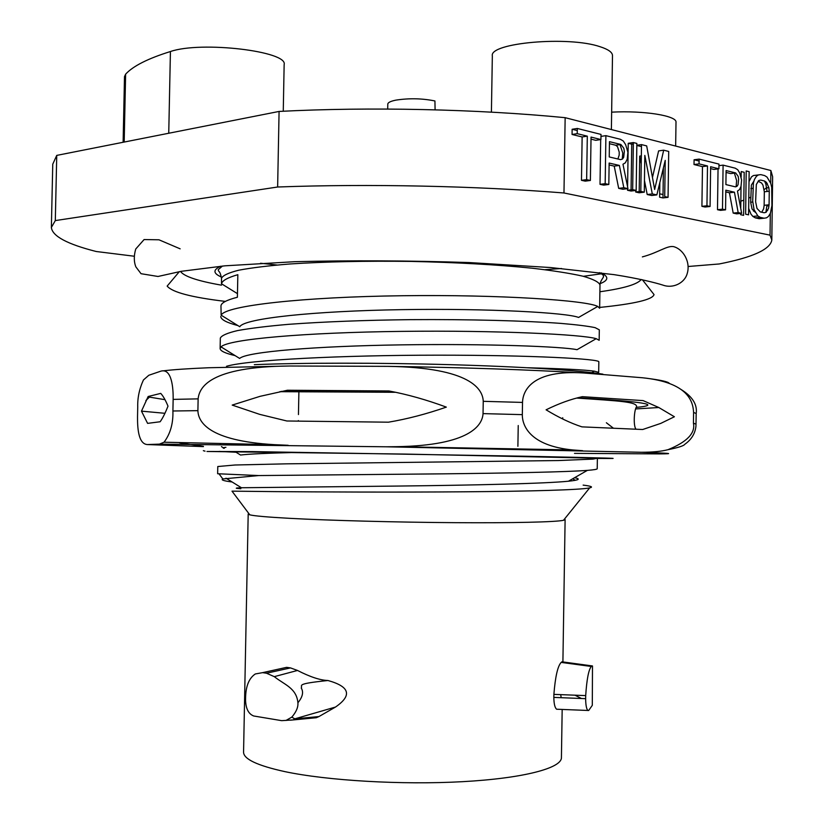 <?xml version="1.0" encoding="UTF-8"?>
<svg xmlns="http://www.w3.org/2000/svg" width="824" height="824" viewBox="0 0 824 824"><rect width="100%" height="100%" fill="white"/><g stroke="black" fill="none" stroke-linecap="round" stroke-linejoin="round"><path stroke-width="1.24" d="M55.311 220.585L56.743 155.396L52.757 164.182L51.366 227.455L55.311 220.585L277.637 187.007C368.143 183.659 476.014 185.936 563.976 192.981L565.151 117.678L770.873 170.527L772.634 176.748L771.82 240.031C770.255 249.404 752.724 257.387 719.208 263.968L688.318 266.482M133.931 256.192L96.212 251.505C67.269 244.172 52.324 236.158 51.366 227.455M563.976 192.981L770.038 235.149L770.316 213.375M771.82 240.031L770.038 235.149M740.827 201.221L743.814 200.119M748.8 198.1L750.726 197.266M764.085 189.726L766.691 187.594M565.151 117.678C477.292 109.098 369.533 106.729 279.079 111.436L56.743 155.396M635.706 191.704L637.694 191.796M659.674 193.877L663.032 194.464M277.637 187.007L279.079 111.436M770.708 183.278L770.873 170.527M577.284 130.563L572.134 129.275L572.062 134.477L582.135 136.959L581.476 180.322L585.225 181.136L590.386 180.466L591.045 137.093L600.933 139.544L595.773 140.317L591.014 139.143M609.111 164.944L614.23 166.129L618.68 188.366L622.831 189.263L627.96 188.624L623.819 187.728L619.37 165.439L609.142 163.059L608.823 184.463L605.176 183.67L605.898 135.651L620.359 139.287L623.315 141.038L625.643 144.663L627.909 152.285L627.208 159.187L625.375 162.792L622.975 164.244L627.96 188.624M622.254 159.125L622.779 153.007L619.998 144.612M600.696 139.575L600.016 184.329L603.673 185.122L608.823 184.463M631.071 189.839L631.74 144.179L628.228 143.304L627.589 186.821M627.569 188.675L627.538 190.272L631.05 191.034L636.169 190.406L632.667 189.644L633.357 142.552L628.228 143.304M659.839 182.578L659.622 197.204L662.98 197.925L663.402 167.89M662.98 197.925L668.058 197.338L668.707 151.451L663.691 150.184L658.603 150.905L652.454 177.5M641.474 146.62L636.828 145.457M635.726 190.468L635.706 192.033L639.177 192.785L644.286 192.167L640.814 191.415L641.505 144.602L636.828 145.282M639.187 191.621L639.712 156.117L641.216 163.863M644.45 180.435L647.201 194.526L651.743 195.504L656.841 194.897L665.226 160.392L664.711 196.606L668.058 197.338M699.092 161.03L694.086 159.774L694.014 164.532L702.47 166.613L701.914 206.34L705.066 207.02L710.082 206.474L710.628 166.736L718.919 168.796L713.914 169.435L710.607 168.621M725.8 191.93L729.436 192.775L733.185 213.097L736.687 213.849L741.662 213.334L738.17 212.571L734.431 192.198L725.82 190.2L725.563 209.832L722.494 209.162L723.091 165.13L735.255 168.189L737.748 169.744L739.705 173.019L741.61 179.972L741.023 186.317L739.478 189.664L737.459 191.044L741.662 213.334M736.1 186.646L736.625 180.58L734.4 173.112M718.044 168.91L717.488 209.708L720.557 210.367L725.563 209.832M740.673 213.437L740.652 214.703L743.609 215.352L744.185 172.298L741.229 171.567L741.157 177.108M741.034 186.296L740.735 208.41M748.666 208.369L750.994 214.199L752.909 216.444L757.864 215.94L760.274 217.371L764.116 218.206L766.526 217.824L768.452 216.434L770.399 213.241L771.934 205.444L771.686 187.305L770.79 183.464L767.051 177.098L764.672 175.594L760.83 174.626L753.445 175.533L751.478 176.872L749.026 181.579M752.909 216.444L755.32 217.876L759.172 218.71L764.116 218.206M765.877 212.345L767.01 205.011M767.082 191.487L765.856 184.04L764.466 180.992M757.4 175.605L755.896 175.234M600.933 139.544L601.005 134.415L577.315 128.462L572.134 129.275M572.062 134.477L577.233 133.663L587.306 136.166L586.647 179.653L590.386 180.466M577.233 133.663L577.315 128.462M582.135 136.959L587.306 136.166M581.476 180.322L586.647 179.653M614.23 166.129L619.37 165.439M618.68 188.366L623.819 187.728M600.974 136.393L605.898 135.651M600.016 184.329L605.176 183.67M631.74 144.179L633.337 143.953M636.169 190.406L636.859 143.438L633.357 142.552M627.538 190.272L632.667 189.644M663.691 150.184L654.647 189.479L646.686 145.91L641.505 144.602M635.706 192.033L640.814 191.415M639.712 156.117L641.34 155.891M644.286 192.167L644.821 155.406L652.299 193.918L656.841 194.897M647.201 194.526L652.299 193.918M718.919 168.796L718.981 164.1L699.123 159.104L694.086 159.774M694.014 164.532L699.061 163.873L707.497 165.964L706.951 205.784L710.082 206.474M702.47 166.613L707.497 165.964M701.914 206.34L706.951 205.784M729.436 192.775L734.431 192.198M733.185 213.097L738.17 212.571M718.961 165.665L723.091 165.13M717.488 209.708L722.494 209.162M760.83 174.626L753.445 175.533M755.32 217.876L760.274 217.371M766.464 210.357L767.793 210.213M767 205.969L768.936 205.763M768.844 187.625L766.753 187.872M765.856 184.04L767.443 183.855M611.645 112.157C644.008 110.395 677.215 115.793 675.999 122.271L675.659 146.064M123.116 142.274L124.496 76.611L125.619 74.181C132.994 66.085 147.929 58.535 170.424 51.531C201.303 40.84 288.266 51.304 284.146 64.612L283.26 111.23M491.413 112.146L492.34 55.888C489.075 42.879 568.498 35.731 600.171 46.752C608.339 49.389 612.448 52.324 612.49 55.579L611.387 129.553M620.874 144.488L623.809 148.248L624.355 151.42L623.675 157.322L622.45 159.063L620.657 159.65L609.235 156.941L609.461 141.656L620.874 144.488L615.744 145.24L617.516 146.682L619.226 152.152L619.174 155.169L617.876 158.991M609.43 143.685L615.744 145.24M699.061 163.873L699.123 159.104M735.688 172.947L738.16 176.346L738.623 179.251L738.046 184.679L737.016 186.296L735.502 186.863L725.903 184.586L726.088 170.568L735.688 172.947L730.703 173.576L726.068 172.432M757.864 215.94L754.053 209.605L752.693 201.035L753.424 182.856L754.444 179.436L756.442 176.264L758.399 174.925M758.09 181.228L761.561 182.99L762.972 185.143L764.322 191.796L769.256 191.24L768.823 187.512L766.505 182.403L764.6 181.033L760.758 180.075L758.811 180.507L756.329 184.473L755.618 201.705L756.988 208.421L760.336 211.912L764.188 212.767L766.114 212.283L768.555 208.297L769.08 204.785L764.147 205.32L763.621 208.812L761.736 212.221M769.256 191.24L769.08 204.785M764.322 191.796L764.147 205.32M755.351 212.407L752.034 208.956L750.664 202.251L751.375 185.06L753.95 181.084M754.681 210.965L753.466 211.099M750.664 202.251L752.786 202.014M752.858 188.346L750.839 188.583M641.216 279.48C637.56 284.321 623.789 288.41 599.893 291.758M221.46 285.166C197.647 280.984 183.999 276.411 180.507 271.436M562.72 417.747L562.699 418.983M274.279 491.609L232.007 491.156L249.796 514.835C254.328 515.958 267.532 517.111 289.42 518.317C329.394 520.49 397.014 522.292 455.353 522.673C513.754 523.065 555.603 522.035 563.472 520.315L589.654 487.89C580.59 489.868 531.83 491.289 463.964 491.804C396.179 492.33 318.517 491.99 274.279 491.609M232.1 481.978C223.768 480.917 220.678 479.908 222.84 478.95L258.612 475.561L442.127 473.852C510.962 473.1 567.252 471.956 587.491 470.37C593.991 469.855 597.235 469.309 597.225 468.722L597.379 458.226L593.115 459.092L558.569 460.544L286.206 463.84L235.015 465.004L217.783 466.528L217.639 473.738L258.612 475.561M248.858 513.589L248.189 514.063L249.796 514.835M248.189 514.063L243.564 752.127C243.564 759.069 257.253 765.548 284.63 771.573C327.313 780.658 401.824 785.035 462.552 781.677C523.405 778.34 561.638 768.153 561.422 757.668L562.174 709.443M564.45 519.099L565.11 519.594L563.472 520.315M583.135 485.12C591.313 486.108 593.486 487.025 589.654 487.89M266.492 673.218L262.599 672.652L286.598 667.347L290.501 667.904L266.492 673.218L274.289 676.648L297.516 670.458C310.051 676.895 320.196 680.253 327.952 680.511C349.85 686.577 352.363 695.425 335.492 707.054L318.929 716.571L316.323 717.725L311.853 718.147M297.516 670.458L290.501 667.904M561.196 697.691L560.681 694.632M557.601 709.258L556.612 709.217C554.861 707.734 553.934 703.799 553.831 697.403L585.648 698.67L585.699 695.6L553.883 694.375L553.831 697.403M585.699 695.6C586.75 679.501 588.614 669.788 591.282 666.462L561.165 662.403C557.714 666.06 555.283 676.71 553.883 694.375M561.165 662.403L562.524 661.878M285.959 720.475L291.809 717.127L294.776 718.847L293.21 719.908L281.695 720.66L253.699 715.984C248.498 713.965 245.789 708.63 245.552 699.998L245.614 696.836C245.974 685.65 249.219 678.028 255.316 673.96L262.599 672.652M291.809 717.127C296.249 711.957 298.278 707.167 297.917 702.759C296.516 687.906 284.167 684.61 274.289 676.648M318.929 716.571L294.776 718.847L335.492 707.054M585.648 698.67C585.72 705.097 586.472 709.031 587.883 710.463L588.676 710.494L592.301 705.334L592.487 665.957L561.875 661.796M581.445 698.495L574.956 695.188M591.92 665.833L591.282 666.462M297.917 702.759C302.635 697.001 303.747 692.088 301.244 688.009C303.005 685.259 294.312 684.002 327.952 680.511M234.871 451.511L240.546 455.033C248.724 453.993 268.48 453.097 299.792 452.355M240.845 488.725C234.521 488.313 234.696 487.983 241.381 487.746L398.898 486.047C474.789 485.192 545.838 483.554 568.57 481.206C578.953 480.135 580.951 478.971 574.586 477.714M527.669 367.751C562.905 368.699 585.153 369.852 594.392 371.181L598.677 372.355L598.832 361.88C600.346 358.965 532.417 355.093 437.122 355.175C341.898 355.206 248.364 359.841 226.497 366.289M602.632 273.609L583.402 276.308M602.88 374.158C580.364 370.481 521.695 366.67 449.77 364.661C377.886 362.663 300.575 362.735 254.338 364.672M597.379 458.432C632.554 458.69 608.771 457.969 526.031 456.259L252.649 451.603L206.968 451.48L405.212 454.076L597.379 458.237M574.503 453.365L659.396 453.9C676.113 453.767 670.108 453.221 641.371 452.273L386.24 446.793L159.444 444.126L164.048 442.22C170.352 433.826 173.298 423.423 172.906 410.991L197.894 410.661C198.275 421.497 207.535 440.861 274.845 444.692L288.132 445.279M681.057 389.474C692.438 396.529 697.475 404.553 696.187 413.555L695.95 426.173C695.157 433.568 691.439 439.604 684.806 444.291C683.817 445.836 678.214 447.638 667.996 449.688C687.02 441.983 695.497 433.156 693.437 423.196L693.592 412.391C692.984 401.906 688.802 382.501 642.452 377.763L583.825 372.994C532.149 369.543 522.838 390.555 522.519 402.421L522.323 414.637C522.159 425.627 529.904 445.753 572.598 449.935L582.64 450.697M658.819 407.519L636.077 408.91M606.371 422.764L613.447 428.233M641.371 452.273C652.618 452.252 661.497 451.398 667.996 449.688M643.111 400.608L582.372 396.674C570.888 399.156 558.796 403.544 546.085 409.816C558.579 417.449 570.517 423.134 581.919 426.863L642.689 429.51L660.776 423.392L674.403 416.759L658.757 407.489L643.111 400.608M162.936 370.882C173.009 369.636 188.294 368.596 208.791 367.741L289.636 366.011L387.661 366.361C471.04 367.525 482.843 389.402 483.245 401.319L483.039 413.617C482.452 424.999 470.432 445.496 396.54 446.68L386.24 446.793M289.636 366.011C209.358 366.67 199.305 387.465 198.131 398.868L197.894 410.661M388.99 390.967L287.463 390.236L260.065 396.334L232.193 405.089L259.714 414.369L286.876 420.992L388.444 422.187C407.066 419.066 426.368 414.039 446.33 407.118C426.605 399.825 407.499 394.438 388.99 390.967M198.131 398.868L173.143 399.393L172.906 410.991M173.143 399.393C173.37 387.98 171.752 368.101 160.948 371.13L148.804 375.27L143.428 379.988C139.359 388.866 137.464 397.838 137.732 406.891L137.526 416.862C137.484 426.451 137.948 443.961 147.362 444.558L203.425 446.608M159.444 444.126L147.362 444.558M148.155 396.509L160.721 393.388C163.039 395.808 165.47 400.062 168.003 406.139C165.202 413.226 162.575 418.427 160.134 421.754L147.599 423.371L141.481 411.145L148.155 396.509L149.453 397.117L145.889 400.526M203.435 446.351L179.581 442.89M297.948 391.349L298.885 391.585M219.256 451.418L236.055 452.242M203.353 450.677L205.022 451.15M164.996 399.681L149.453 397.117M221.45 446.608L223.283 447.751M220.307 444.455L220.317 443.796M235.118 355.628C225.261 353.321 220.266 350.962 220.121 348.552L221.038 346.883C228.001 339.158 305.539 332.505 401.556 331.382C497.562 330.208 582.516 334.451 596.226 338.685L599.161 340.281L599.316 329.827L595.103 327.643C588.12 326.16 576.656 324.728 560.701 323.379C525.351 320.793 469.484 319.207 410.094 319.65C364.63 320.196 324.213 321.741 288.853 324.306C267.635 326.139 250.568 328.23 237.652 330.558C227.362 332.978 221.584 335.492 220.327 338.087L220.121 348.552M221.512 278.296L221.481 283.796C222.181 280.654 227.63 277.616 237.837 274.691L237.394 297.248C226.466 300.06 220.997 302.995 220.966 306.044L221.151 315.19C225.148 305.57 303.572 296.959 402.215 295.734C500.838 294.446 586.987 300.451 597.761 306.446L599.645 308.238L599.996 284.898C598.832 282.024 593.156 279.13 582.97 276.205C570.146 273.321 553.182 270.653 532.057 268.191C496.831 264.679 456.506 262.413 411.104 261.414C365.702 260.827 325.326 261.682 289.997 263.968C268.799 265.688 251.742 267.759 238.836 270.19C228.547 272.765 222.779 275.463 221.512 278.296C219.74 269.5 218.484 272.589 218.247 269.675L222.48 266.039M237.889 325.573C226.641 322.648 220.935 319.619 220.76 316.498M224.231 448.338C222.253 447.968 222.83 447.628 225.93 447.329M221.048 346.883L239.65 358.44C246.489 351.786 315.891 346.111 401.278 344.865C486.634 343.577 563.307 346.616 577.027 349.695L596.216 338.685M239.774 326.747C243.976 318.383 314.212 310.998 401.916 309.649C489.6 308.238 567.417 312.79 578.561 317.446L597.75 306.446M164.934 413.298L141.481 411.145M749.15 171.691L748.583 214.837L745.627 214.189L746.204 170.939L749.15 171.691M435.093 109.829L434.928 100.961C422.238 98.375 409.271 98.097 396.025 100.106C390.679 101.167 387.929 102.506 387.795 104.102L387.702 109.056M124.187 142.058L125.619 74.181M168.745 133.251L170.424 51.531M221.45 277.049C213.004 273.403 212.798 269.788 220.832 266.193M601.098 272.837C608.998 276.699 608.668 280.315 600.099 283.662M696.043 424.144L693.437 423.196M693.592 412.391L696.187 413.555M522.323 414.637L483.039 413.617M483.245 401.319L522.519 402.421M387.661 366.361C463.325 367.463 528.709 369.677 583.825 372.994M646.48 378.247C660.58 380.029 668.202 381.739 669.346 383.356M636.55 407.375C662.836 404.79 643.245 401.587 577.799 397.755M394.634 392.08L281.2 391.4M316.303 717.725L290.481 720.186M222.84 478.95L219.112 473.985M562.905 661.929L565.11 519.594M599.46 272.62C605.846 276.483 602.22 274.794 603.57 276.401C603.992 277.08 599.975 281.077 599.996 284.898M587.378 470.38L568.498 481.195M241.401 487.736L225.992 478.188M594.372 371.181L591.797 372.654M642.38 279.727L654.04 294.59C652.629 299.606 634.501 303.881 599.656 307.434M260.538 263.247L277.008 265.009M544.994 269.685L561.525 268.5M642.37 256.892C658.469 252.628 667.378 245.171 673.847 246.695C683.57 249.487 690.821 262.362 687.123 273.815C684.62 282.797 673.28 288.915 662.887 285.104C655.842 282.838 638.147 278.347 613.983 274.629L550.576 267.543L469.196 262.557C408.869 260.58 350.736 260.302 294.786 261.692L224.911 265.822L181.146 271.323L158.002 276.473L141.038 273.702L135.878 266.894C133.818 261.702 133.787 255.739 135.754 248.992L144.097 239.557L158.97 239.794L180.147 248.827M179.333 271.652L167.159 286.093C172.185 292.262 191.59 297.361 225.364 301.399M635.994 429.211C633.172 426.018 634.037 409.744 636.653 406.613C636.416 401.813 620.462 401.031 576.635 398.064M395.705 392.296L279.789 391.678M572.598 449.935L396.54 446.68M274.845 444.692L164.048 442.22M575.276 480.31L572.752 478.754M221.162 315.19L239.774 326.737M221.543 283.796L237.467 293.653M556.612 709.217L587.883 710.463M298.896 391.349L298.453 414.565M298.339 420.57L298.329 421.126M518.234 425.534L517.894 446.309"/></g></svg>
